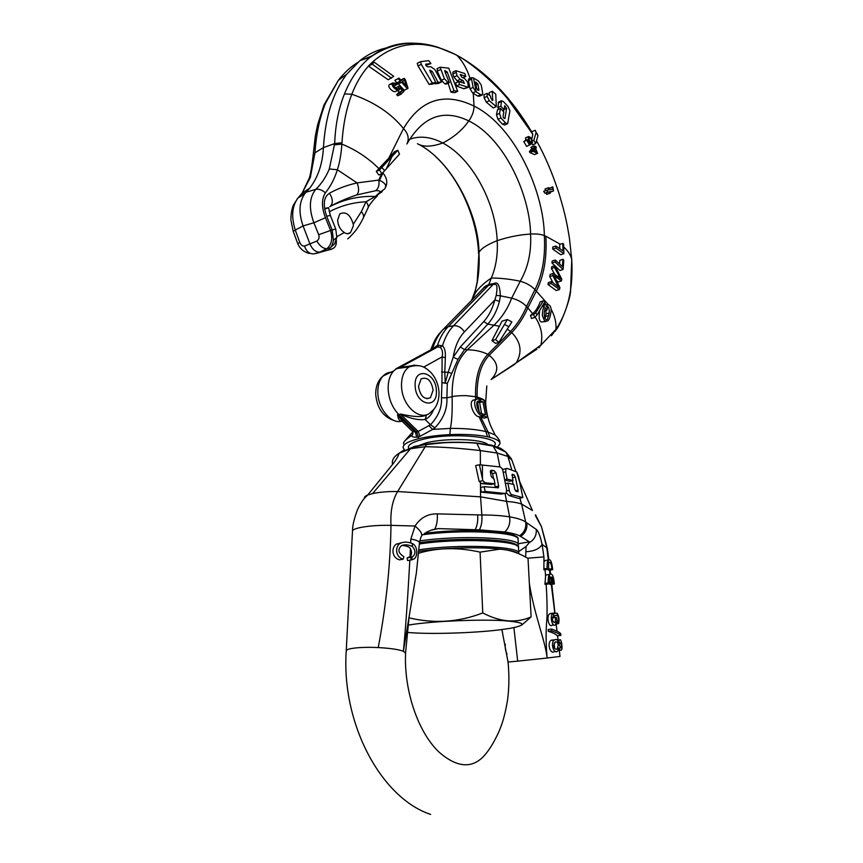 <?xml version="1.0" encoding="UTF-8"?>
<svg xmlns="http://www.w3.org/2000/svg" width="863" height="863" viewBox="0 0 863 863"><rect width="100%" height="100%" fill="white"/><g stroke="black" fill="none" stroke-linecap="round" stroke-linejoin="round"><path stroke-width="1.29" d="M505.06 493.463L509.623 516.872C510.486 523.021 508.868 528.07 504.779 531.986L479.397 529.85L438.113 528.609L431.133 530.162L426.106 532.385M352.482 531.144L352.492 530.928C352.838 529.677 355.578 528.523 360.723 527.455C369.429 525.826 379.515 525.125 390.993 525.362L415.06 526.031C420.443 517.735 427.865 513.679 437.325 513.884L481.856 514.984C492.493 514.974 501.748 515.599 509.623 516.872C517.196 518.113 522.557 519.85 525.707 522.072L526.84 522.87C527.509 528.588 525.448 533.118 520.659 536.473L519.515 535.826C516.732 534.348 511.813 533.064 504.779 531.986M522.169 497.735L518.458 498.404L509.148 495.578L506.398 492.924M512.395 480.68L513.161 484.326M506.786 490.896L509.299 490.367C509.85 493.075 510.95 494.585 512.6 494.887L522.849 497.595L518.566 476.344L516.71 471.964L507.368 468.49L506.02 468.674L505.664 471.856L507.088 479.105L512.989 480.551L509.526 481.284L504.704 480.055M502.482 469.558L503.69 469.181M511.835 460.033L507.919 456.473L497.185 453.043L499.904 466.98M511.953 475.211L513.992 474.769L512.137 474.391L512.989 480.551M513.992 474.769L515.319 477.066L512.406 477.692M515.319 490.702L518.059 490.141L515.319 477.066M518.059 490.141L518.027 491.727L516.171 491.381L514.715 489.105L513.787 484.499L507.876 483.075L505.405 483.593M509.299 490.367L507.876 483.075M507.088 479.105L504.628 479.634M392.579 464.391C391.565 460.518 393.647 456.851 398.814 453.399L410.529 448.717L413.884 446.549L427.142 444.089C442.59 442.072 458.997 441.705 476.376 442.999L491.252 445.103L500.777 448.361L503.323 450.292M400.324 452.385L404.413 449.699L399.461 452.956L411.619 447.66L427.142 444.089M364.553 498.21C364.1 497.12 365.157 496.052 367.724 495.006L372.611 493.571L410.529 448.717L425.211 446.71L426.451 444.553L442.007 442.902C447.66 442.395 464.726 441.996 476.829 443.258L476.376 442.999M372.611 493.571C379.796 492.072 388.134 491.392 397.638 491.532L425.211 446.71C442.018 446.948 460.389 448.231 480.324 450.572L497.185 453.043L493.097 446.095L491.252 445.103M504.564 493.42L485.168 491.414L484.165 486.71L480.475 487.498L481.478 492.18L501.112 494.121L506.16 493.161L506.624 489.871L503 471.317C502.503 468.641 501.284 467.153 499.364 466.861L479.386 464.747L475.686 465.578L479.159 481.489L482.859 480.691L485.276 482.827L494.984 483.701L491.468 484.445L481.608 483.614L479.159 481.489M504.79 493.442L501.112 494.121M401.953 545.438C406.753 545.869 409.58 546.98 410.421 548.76L410.022 556.657L407.12 557.919L407.563 560.583L411.878 559.817L411.964 556.959L407.12 557.919M430.659 814.424C381.306 798.167 341.155 723.798 346.246 650.778C346.548 649.634 349.332 648.728 354.607 648.07C361.144 647.326 369.019 647.153 378.242 647.574C390.152 648.21 398.533 649.451 403.388 651.274C405.534 629.559 407.692 599.192 409.839 560.184M419.483 542.665L421.004 536.937C422.999 534.693 421.015 531.058 415.06 526.031L410.853 539.084C416.236 539.968 419.116 541.166 419.472 542.665L416.376 572.827L403.388 651.274L405.556 653.162C403.916 691.036 418.296 732.827 439.278 752.299C460.864 771.123 474.984 765.287 483.323 756.635C488.749 750.993 494.024 742.504 499.127 731.166C501.576 725.168 504.65 717.498 507.606 699.71C509.159 687.487 509.299 674.931 508.048 662.018L501.878 629.569M410.691 542.859L410.853 539.084M401.532 542.773L396.495 544.068C391.629 546.667 391.068 557.358 399.461 559.85L403.097 559.213C394.79 556.689 395.265 546.031 400.162 543.388C403.69 541.64 407.757 541.705 412.395 543.582C418.059 546.063 417.929 557.153 413.765 559.051L411.878 559.817M410.022 556.657C411.867 554.715 411.996 552.083 410.421 548.76M403.097 559.213L403.884 556.667C398.167 553.097 397.379 549.429 401.522 545.653C404.574 544.326 408.177 544.585 412.309 546.452L412.395 543.582M411.964 556.959L412.892 556.538C415.815 553.55 415.621 550.195 412.309 546.452M410.723 557.282L411.144 559.958M422.536 534.596L421.953 535.373M434.833 529.019C436.775 525.308 437.617 520.26 437.325 513.884M475.168 529.709C477.228 525.837 478.07 520.918 477.681 514.952M519.515 535.826C524.337 532.46 526.398 527.876 525.707 522.072L521.597 504.078C518.631 502.892 513.636 501.986 506.613 501.381L480.551 496.851L481.856 514.984C482.309 521.025 481.489 525.977 479.397 529.85M518.685 551.662L526.063 546.462L529.278 542.665C534.38 539.699 536.71 535.265 536.257 529.397L526.84 522.87M529.278 542.665L529.353 541.856L520.659 536.473M526.063 546.462L525.847 551.77C534.24 551.23 539.645 548.771 542.083 544.402L543.938 556.915L527.66 558.21M536.257 529.397C538.307 530.972 540.249 535.977 542.083 544.402L547.293 548.156L548.814 559.58M525.847 551.77L525.653 557.099M552.676 569.677L552.568 568.782C551.759 561.64 550.335 558.706 548.307 560.001L548.598 563.625L548.944 562.536C550.324 561.619 551.306 563.679 551.899 568.706L552.676 569.677L549.116 570.227L548.35 569.31M548.598 563.625L548.609 569.278L543.884 569.774L543.938 556.915M547.962 574.661L546.139 574.941L545.589 576.085L545.082 569.807M551.522 577.11L551.651 577.099C552.428 577.455 553.054 579.278 553.507 582.557L553.658 583.906L554.359 583.949L550.777 584.467L550.109 584.413L549.86 582.352M559.278 650.292L560.011 656.441L547.164 658.016L547.077 657.477C545.858 643.011 545.794 630.227 546.894 619.127C547.293 609.72 547.056 598.102 546.171 584.283L544.941 584.305L545.589 576.085M546.257 560.324L544.726 560.572L544.359 561.479M553.96 640.4L551.371 640.173C546.581 642.45 550.249 654.941 554.305 651.576L555.653 651.436M551.619 630.896C556.365 632.428 559.451 633.906 560.874 635.362L557.207 635.772C556.117 634.305 553.14 632.806 548.285 631.285L548.232 629.472L551.554 629.084L551.619 630.896L548.285 631.285M553.949 624.931L552.223 625.136C548.814 628.34 546.063 615.653 549.699 613.83L550.335 613.755M552.579 620.734L552.331 617.919M553.69 615.481L554.65 617.53M548.285 560.033C547.39 560.68 547.002 563.463 547.12 568.361L543.819 568.868M552.007 569.591L548.447 570.141M548.609 569.278L547.196 569.267L547.12 568.361M547.196 569.267L543.884 569.774M547.077 657.477C545.071 640.13 534.068 614.046 529.343 583.366M549.731 578.458L550.713 577.034L551.187 582.007L552.04 582.04L549.483 582.406L549.472 574.661C548.544 575.459 548.113 578.21 548.188 582.913L544.887 583.399M549.472 574.661L549.645 574.413C552.04 572.989 553.571 575.869 554.262 583.054L554.359 583.949M552.04 582.04L551.651 577.099M553.658 583.906L550.109 584.413M551.187 582.007L549.472 582.255M549.483 582.417L549.58 583.787L546.171 584.283M549.58 583.787L548.242 583.83L548.188 582.913M548.242 583.83L544.941 584.305M547.164 658.016L517.681 661.155L513.906 627.638M516.268 537.174C514.272 530.648 461.09 528.199 424.305 533.366M517.681 661.155L508.048 662.018M398.986 453.571L399.461 452.956L398.986 453.571C398.199 456.376 395.966 460.119 392.266 464.812L367.724 495.006C364.682 498.124 362.978 498.738 357.692 509.202C354.24 518.167 352.514 525.394 352.503 530.885L346.236 650.95M507.002 653.981C505.545 651.123 504.974 647.843 505.297 644.132M501.835 629.656L502.234 631.166M516.754 545.686C515.276 538.944 455.858 536.937 419.472 542.784M517.876 553.377C515.545 551.468 509.289 549.99 499.116 548.944C478.199 546.764 442.093 547.843 418.738 551.392M409.062 617.843C434.143 623.852 458.717 622.212 482.773 612.935C500.292 622.115 516.408 623.431 531.123 616.872L528.016 558.415C518.124 552.611 508.631 549.537 499.526 549.192L480.076 552.137C458.275 547.196 437.768 547.552 418.566 553.237M482.773 612.935L480.076 552.137M407.951 625.136L415.146 624.068C438.361 620.982 478.49 619.364 501.964 620.573C525.513 622.234 528.253 624.823 510.152 628.34L499.634 629.85C472.946 633.151 428.641 634.434 407.821 632.45L407.077 632.385M531.123 616.872L521.856 624.985M558.48 642.687L559.353 640.001C561.22 637.444 563 648.242 561.403 650.066C560.486 650.734 559.688 649.979 558.987 647.811L557.606 651.241C553.636 654.65 550.001 642.05 554.682 639.807C556.657 638.944 557.93 639.904 558.48 642.687M559.138 645.168L560.993 647.854L561.382 644.931L559.731 642.234L559.138 645.168M553.733 645.826C554.337 648.685 555.47 649.742 557.153 649.019L558.232 645.233C557.822 642.396 556.808 641.328 555.189 642.018L553.733 645.826M554.629 648.34L554.197 643.129M551.554 629.084C556.236 630.626 559.278 632.137 560.68 633.582L560.874 635.362M552.342 617.822L556.506 617.595C556.894 620.799 557.476 622.072 558.253 621.446C558.879 619.138 558.534 617.11 557.196 615.362L557.088 613.14C558.965 616.128 559.472 619.634 558.598 623.658L556.57 621.468L555.556 624.736C552.223 628.048 549.332 615.599 553.032 613.41L553.647 613.097L553.507 615.61C551.651 619.515 552.191 621.792 555.125 622.45L554.003 622.579M550.303 613.528L553.647 613.097M555.686 617.401L555.125 622.45M553.701 615.804L557.196 615.362M557.088 613.14L553.712 613.571M494.585 483.776L495.189 486.818L498.663 486.096L498.361 487.746L484.165 486.71M498.663 486.096L496.031 472.784L492.568 473.539L490.313 471.338M494.984 483.701L494.046 479.03L491.327 476.786L490.378 472.137L490.734 470.497L491.737 470.324L494.003 470.594L496.031 472.784M482.859 480.691L479.386 464.747M492.568 473.539L493.636 478.987M495.265 487.649L495.189 486.818M485.168 491.414L481.478 492.18M487.627 444.391C481.64 438.803 445.2 437.821 426.193 442.859L416.818 446.333M404.283 449.731L403.075 447.422L403.334 446.193C404.65 443.496 409.634 441.036 418.275 438.792C427.207 436.602 437.735 435.2 449.85 434.607C464.952 434.013 477.498 434.736 487.476 436.775L489.785 437.304C496.484 439.051 499.914 441.133 500.065 443.539L497.293 447.422M418.275 438.792L418.361 436.905L420.076 436.3L418.21 431.468L430.508 424.769L425.179 419.515C428.997 417.627 431.845 414.24 433.711 409.353M449.85 434.607L450.41 428.415L432.708 429.396L420.076 436.3M405.729 439.903L411.77 435.308C411.392 436.7 413.053 437.304 416.753 437.142L418.361 436.905L416.732 432.029L418.21 431.468L400.346 414.013C409.731 418.469 418.005 420.303 425.179 419.515L426.538 414.725C423.258 417.358 414.531 417.12 400.346 414.013L398.846 414.585C392.298 407.768 388.728 399.159 388.145 388.76C388.037 381.101 389.903 375.135 393.722 370.885L397.153 368.199L436.333 346.926L440.13 347.26C442.406 349.375 443.075 352.579 442.115 356.872L441.953 382.687L445.222 382.945L448.188 372.244L444.801 372.223L445.34 357.8C445.707 351.845 444.747 347.865 442.471 345.847L440.13 347.26M487.476 436.775L485.945 431.576L478.987 416.592C474.38 417.358 467.908 402.352 473.204 400.162L475.578 399.526M489.785 437.304L488.145 432.158L485.945 431.576C476.419 429.343 464.574 428.296 450.41 428.415C451.899 421.025 452.46 410.475 452.104 396.753C454.186 395.988 458.846 395.621 466.106 395.642L475.567 396.732L475.74 399.483M487.509 417.239L482.374 415.707C477.897 416.505 471.435 401.543 476.484 399.289L478.965 398.684L484.035 400.076L487.509 417.239L484.057 418.113L478.987 416.592M482.859 401.683L485.524 414.812L481.727 413.69C479.094 414.92 474.747 402.234 477.778 401.209L482.859 401.683L479.623 402.546L481.576 413.625M477.239 401.867L479.623 402.546M477.239 398.879L477.142 397.131C482.633 398.598 485.481 400.4 485.664 402.546L485.664 402.557C486.149 411.273 487.929 419.299 491.004 426.635L495.146 434.974L488.145 432.158L480.756 417.099M536.915 349.159L491.133 379.526C499.246 371.058 498.598 362.978 489.192 355.286L487.811 354.348C481.791 351.381 474.952 349.871 467.271 349.817C456.861 360.044 451.813 375.685 452.104 396.753L446.883 397.8L447.304 383.485L457.983 359.364L464.542 349.612L460.346 346.926L453.215 357.217L448.188 372.244L451.586 373.345M428.76 425.502L432.708 429.396L434.963 427.8C443.55 418.609 447.519 408.609 446.883 397.8L441.457 397.811L441.953 382.687L447.304 383.485L445.222 382.945L444.801 372.223L441.532 371.953M441.457 397.811C442.126 407.196 438.48 416.193 430.508 424.769L434.963 427.8M416.732 432.029L398.846 414.585L397.509 414.779L415.373 432.19L416.732 432.029M401.931 421.327C399.774 421.651 398.307 419.472 397.509 414.779L403.15 422.32L412.115 431.036L415.373 432.19L416.753 437.142M514.758 364.283L491.133 379.526M491.953 340.615L495.545 343.366L498.76 342.406L511.856 321.942L507.358 319.515L502.007 321.187L491.953 340.615L495.621 339.515L498.76 342.406M507.358 319.515L495.621 339.515M499.397 326.257L493.992 325.189L467.271 349.817L464.542 349.612L487.768 324.143C493.032 318.371 496.926 310.788 499.45 301.392L500.389 295.815L496.257 295.362L494.866 299.914C492.439 308.825 488.749 316.041 483.776 321.565L460.346 346.926M499.45 301.392L494.866 299.914L464.413 331.877C458.738 337.918 455.006 346.365 453.215 357.217L457.983 359.364M445.34 357.8L442.115 356.872L423.657 367.142M414.715 365.146L398.652 368.005L437.843 346.689L438.922 345.254L437.401 345.491L432.536 348.911C435.006 340.809 438.587 334.272 443.302 329.288C438.48 334.661 436.128 335.739 430.702 349.914M412.277 365.88L395.944 368.792M418.469 386.419C420.335 396.214 424.316 399.979 430.432 397.724L433.118 390.13C431.263 380.356 427.271 376.613 421.133 378.889L418.469 386.419M434.672 347.757L395.847 368.846M436.149 346.106L435.071 347.541L438.264 346.646L399.774 367.584L411.414 365.772M434.067 348.08L437.401 345.491C439.882 337.929 443.355 331.78 447.821 327.045L488.469 285.373L484.057 287.606L443.668 328.911L447.821 327.045M548.253 304.563L534.963 289.644L526.538 306.516C522.849 302.568 517.886 299.774 511.662 298.145L500.389 295.815C499.871 285.48 497.778 281.37 494.111 283.485L489.019 284.359L484.693 286.645L480.518 291.219M409.472 139.342C419.72 135.545 430.82 136.764 442.773 142.999C471.845 158.156 495.599 202.158 497.196 240.637C497.962 254.466 496.009 266.926 491.338 278.015L488.469 285.373L493.733 284.359C495.038 284.952 498.415 281.467 496.257 295.362M484.693 286.645L479.871 291.877M538.803 347.821L540.842 345.157C543.129 335.621 541.22 326.257 535.114 317.088M532.719 313.69L530.475 315.416L531.489 318.49L534.682 317.508L537.142 314.866L543.938 303.301L544.434 305.675C543.086 307.962 542.406 311.284 542.374 315.631L544.553 320.928L547.692 320.993C549.321 319.742 550.454 316.387 551.09 310.917C551.274 307.854 550.508 305.826 548.782 304.833L545.438 304.671L544.521 301.403L543.356 300.885L540.206 301.877C538.221 307.142 535.729 311.079 532.719 313.69L527.811 307.875C523.787 317.217 518.426 325.459 511.727 332.6C520.95 342.007 522.46 352.072 516.268 362.784L540.896 345.114L555.977 329.321C556.398 322.622 554.769 315.89 551.079 309.116M543.356 300.885L535.707 312.87L533.636 314.445L534.682 317.508M533.636 314.445L530.475 315.416M539.548 311.651C538.685 317.649 539.235 321.079 541.209 321.942L545.901 321.532M544.434 305.675L542.644 306.236M549.289 312.891L547.379 319.342C545.233 320.292 544.197 318.102 544.262 312.773L545.103 307.476L546.948 310.13L547.422 307.681L546.214 306.192C548.296 305.664 549.321 307.897 549.289 312.891L546.009 313.895L545.071 318.598M545.966 310.432L546.009 313.895M546.948 310.13L544.467 310.896M494.111 283.485L453.539 325.772C457.94 325.448 461.565 327.487 464.413 331.877M441.263 331.338L443.668 328.911L448.199 326.656L453.539 325.772C448.674 330.809 444.984 337.509 442.471 345.847L438.922 345.254M555.136 331.349L556.009 329.278L551.468 335.739M536.829 141.327C544.898 155.642 552.244 172.88 558.879 193.032C565.772 215.858 567.067 224.164 569.397 237.929L571.716 259.612C573.377 287.843 568.145 311.058 556.009 329.278M571.738 259.892L571.716 259.612C570.928 255.383 568.264 251.187 563.744 247.023M560.281 244.229L545.858 236.246C547.045 257.821 543.884 276.084 536.376 291.025L527.811 307.875L526.538 306.516C522.611 315.966 517.282 324.283 510.54 331.468L487.811 354.348C479.192 363.593 475.103 377.724 475.567 396.732L477.142 397.131C476.667 378.372 480.68 364.423 489.192 355.286L511.727 332.6L507.315 329.105M561.392 280.95L561.759 279.191L554.898 265.653L554.531 267.476L560.637 278.706L553.312 273.366L552.838 275.577L558.749 287.228L551.5 281.565L548.393 282.579L547.951 284.477L556.279 290.54L559.472 289.526L559.914 287.638L554.089 275.675L561.392 280.95L558.232 281.974L556.862 280.853M554.898 265.653L551.802 266.689L551.435 268.501L554.715 274.218M553.312 273.366L550.206 274.391L549.731 276.591L552.913 282.535M562.935 259.31L562.417 266.602L555.265 260.022L552.169 261.068L552.018 263.042L559.958 270.518L563.108 269.483L563.787 260.227L562.935 259.31L559.817 260.367L559.58 263.787M562.773 243.366L563.01 250.939L555.804 245.998L552.73 247.066L552.773 249.127L560.777 254.725L563.906 253.668L563.636 244.056L562.773 243.366L559.666 244.445L559.807 248.576M538.857 347.778L540.896 345.114M545.858 236.246L544.348 235.61C540.864 234.197 536.268 233.679 530.583 234.056C531.489 252.115 528.037 267.832 520.238 281.23L511.662 298.145C507.789 308.533 501.899 317.541 493.992 325.189L487.768 324.143L483.776 321.565M472.277 298.63L475.319 292.924C479.008 287.67 484.359 282.708 491.338 278.015C500.475 278.048 510.109 279.116 520.238 281.23C526.441 282.988 531.349 285.793 534.963 289.644C542.385 274.866 545.513 256.85 544.348 235.61C543.906 192.589 515.643 126.732 474.024 106.063C473.981 111.154 472.234 116.117 468.782 120.928C462.557 129.925 453.884 137.282 442.773 142.999C431.737 146.926 423.291 147.163 417.433 143.7C451.899 160.442 478.857 214.811 478.976 252.546C479.677 266.721 478.501 279.202 475.448 289.99L477.207 281.694L478.976 252.546C480.799 248.76 486.872 244.79 497.196 240.637C508.879 236.85 520.011 234.66 530.583 234.056C530.001 195.297 504.585 138.188 468.782 120.928C443.517 108.619 422.892 116.311 406.926 143.981C409.386 138.749 408.242 133.603 403.496 128.576L388.814 158.091L376.279 171.435L378.835 174.984L381.985 173.625L399.493 154.132L397.8 150.248L379.429 170.065L376.279 171.435M309.731 188.134L302.072 193.193L299.073 196.732L306.138 192.19L309.731 188.134C317.972 177.465 322.546 163.948 323.442 147.573C325.319 116.678 333.118 92.179 346.84 74.078L359.947 60.604C368.361 53.991 377.584 49.687 387.595 47.702M372.298 55.761L362.611 59.72M357.616 62.546C350.486 66.99 344.067 72.902 338.382 80.281L325.383 103.463C319.677 117.702 316.203 134.153 314.963 152.827L313.075 155.383M310.302 177.573L308.76 179.213L302.072 193.193L310.302 177.573L314.963 152.827L323.442 147.573L334.661 143.592L329.31 168.965C326.02 176.947 321.511 183.743 315.793 189.331C318.997 188.803 322.19 189.968 325.373 192.827C330.561 186.43 334.564 178.738 337.368 169.763C339.666 162.827 341.176 154.272 341.877 144.121L341.985 142.729C343.129 124.585 346.408 108.425 351.813 94.24C356.16 83.064 361.705 73.679 368.458 66.084L388.177 79.774L393.722 76.322L374.1 62.125L372.233 64.153L368.458 66.084L370.324 64.056C394.898 41.046 423.755 38.123 456.883 55.297L459.461 56.699C487.379 72.891 511.435 97.929 531.619 131.791L532.795 134.261L531.802 139.407M297.185 198.889L299.073 196.732L297.897 198.091L304.822 193.69L306.138 192.19L315.793 189.331C309.31 197.239 308.674 208.382 313.884 222.783L318.695 234.704L330.561 230.464L325.47 217.735L313.884 222.783L303.075 225.912L310.076 244.251C312.46 249.59 315.707 252.212 319.817 252.115L326.84 248.706C331.64 244.822 332.881 238.738 330.561 230.464L332.169 230.011L333.474 240.292C332.643 244.391 331.543 246.926 330.173 247.886L334.607 243.765L336.797 237.659M454.661 54.164L438.188 47.336C414.013 39.59 391.403 42.859 370.367 57.152L370.367 57.152C359.569 65.782 350.939 78.048 344.456 93.938C338.652 108.36 335.383 124.919 334.661 143.592L341.985 142.729M397.8 150.248L394.65 151.651L388.814 158.091M391.921 156.742L386.246 169.062M379.429 170.065L381.985 173.625M329.45 193.258C332.956 198.911 333.237 203.258 330.302 206.322C337.811 202.169 346.613 198.371 356.721 194.93L375.739 190.701C379.591 190.54 380.831 191.208 379.472 192.708L384.52 189.051C387.099 185.631 385.189 182.643 378.781 180.076L357.099 182.902C346.775 185.232 337.562 188.684 329.45 193.258C323.679 196.937 322.762 204.596 326.678 216.225L332.169 230.011L335.729 228.922L330.324 215.405L326.678 216.225M531.662 143.182L532.6 144.865L535.696 143.592L533.852 140.281L532.363 140.896M477.692 96.02L480.734 94.628L475.718 91.618L472.665 93.021L477.692 96.02L479.429 96.257L481.986 95.092M500.972 118.015L505.524 122.902L507.66 123.722L509.914 110.788L507.983 106.483L503.485 101.672L501.532 100.712L500.853 106.268L504.154 109.784L504.672 105.707L506.624 108.35L504.931 118.522C503.819 118.511 503.205 117.616 503.086 115.815L503.841 111.985L500.518 108.458L499.526 113.398L500.972 118.015L497.94 119.331L502.493 124.218L504.639 125.027L507.153 123.938M497.94 119.331L496.495 114.736L499.526 113.398M500.518 108.458L497.476 109.806L496.495 114.736M503.528 110.054L503.388 111.51M498.803 101.942L497.8 107.627L499.159 109.062M492.288 91.241L492.741 100.464L490.68 97.994L490.637 96.246L487.077 93.344L487.131 96.397L489.31 100.755L496.311 106.581L495.75 94.153L492.288 91.241L489.17 92.665L489.494 95.308M487.077 93.344L484.014 94.736L484.089 97.778L486.268 102.125L493.28 107.929L496.311 106.581M531.576 148.954L534.629 147.702L534.251 145.901L531.187 147.152L531.576 148.954L529.386 151.554L529.925 152.568L534.531 154.596L537.584 153.355L535.632 148.512L536.322 147.605L535.664 146.354L534.704 146.753M529.666 145.178L526.786 140.291L527.164 139.709L523.755 141.554L526.624 146.43L531.759 143.636L531.144 142.427C529.494 141.187 528.879 139.655 529.299 137.821C530.767 137.853 531.565 139.137 531.684 141.651L530.594 142.093M526.063 137.605L525.362 140.464M552.223 189.267L549.332 189.72L548.728 187.746L548.037 187.864L548.641 189.838L543.69 191.338L544.855 193.193L546.193 192.956L546.635 194.391L550.367 193.118L549.936 191.672L553.528 190.917L552.762 186.85L549.116 188.393L549.526 189.687M548.037 187.864L544.995 189.029L545.492 190.658M537.066 133.452L537.962 135.642L535.696 143.592M533.852 140.281L536.117 132.449L535.222 130.281L531.619 131.791M359.947 60.604L370.367 57.152C387.498 44.089 406.905 40.151 428.587 45.361M370.324 64.056L374.1 62.125M472.665 93.021L470.055 88.835L473.118 87.411L475.718 91.618M480.734 94.628L482.482 94.865L482.697 93.226L481.22 84.984L478.339 80.928L473.291 77.907L471.608 77.627L471.608 79.18L468.49 80.637L470.055 88.835M468.49 80.637L468.889 78.9M458.76 81.51L459.504 84.552L468.415 87.292L467.714 82.233L464.477 78.36L461.942 77.39L460.259 74.52L465.826 76.376L464.758 73.517L455.858 70.69L457.023 75.599L460.206 79.331L462.902 80.367L464.413 83.333L458.76 81.51L455.675 82.967L456.441 85.998L463.884 88.76L467.908 87.53M460.206 79.331L457.11 80.798L460.346 82.093M457.11 80.798L453.916 77.077L457.023 75.599M455.998 72.6L452.859 74.099L453.916 77.077M452.859 74.099L453.161 71.985M448.124 83.182L450.982 92.158L454.661 92.719L457.714 91.295L448.738 68.155L440.065 67.206L444.467 78.835L447.94 82.406L449.332 82.611L446.257 84.067L444.866 83.862L441.36 80.313L444.467 78.835M437.358 68.522L437.282 71.144L441.36 80.313M425.955 65.34L430.907 63.603L428.782 60.658L420.529 61.683L421.295 64.326L432.255 82.967L429.148 84.445L432.741 84.056L435.837 82.578L429.677 70.183L432.212 71.37L438.059 82.319L434.963 83.797L438.436 83.441L441.522 81.974L434.801 69.482L430.691 66.667L428.221 66.893C426.549 66.419 425.718 65.523 425.729 64.196L430.907 63.603M434.65 83.15L434.963 83.797M421.295 64.326L418.037 65.944L429.148 84.445M418.037 65.944L417.239 63.312L417.897 62.988M404.175 78.35L401.295 80.453L398.965 78.112L398.134 78.716L400.464 81.057L399.547 81.715L400.615 82.837L401.532 82.168L407.379 88.716L408.048 88.22L405.243 79.461L404.175 78.35L400.853 80M398.436 83.894L404.208 90.248L407.379 88.716M397.217 84.261L400.615 82.837M398.965 78.112L394.844 80.335L396.775 82.956M392.223 84.024L389.483 84.563L392.794 82.945C390.022 85.642 397.843 92.319 399.515 89.515L400.076 87.799L402.309 90.734L399.817 93.096L400.917 94.25L404.003 91.305L399.698 85.75L395.61 87.853L398.846 86.278L398.674 88.274C397.509 90.475 391.899 84.973 393.873 83.862L397.034 84.477L393.927 85.998M397.692 90.41L399.127 92.265L396.624 94.639L397.735 95.782L400.917 94.25M389.483 84.563C386.408 86.71 394.423 93.862 396.311 91.079L398.458 90.032M372.233 64.153L391.532 78.112M471.608 79.18L473.118 87.411M478.889 89.666L478.792 90.453L476.581 88.242L475.599 81.953L477.886 84.099L478.889 89.666L477.714 90.205M465.826 76.376L462.902 77.756M459.504 84.552L456.441 85.998M449.332 82.611L444.92 71.705L444.779 70.529L447.228 72.039L454.035 90.734L450.982 92.158M454.035 90.734L457.714 91.295M438.059 82.319L441.522 81.974M432.255 82.967L435.837 82.578M399.547 81.715L396.883 83.021M400.464 81.057L397.207 82.643M398.134 78.716L394.844 80.335M406.484 86.095L402.363 81.564L404.445 80.043L406.484 86.095M392.794 82.934L397.724 83.625L397.034 84.477M399.698 85.75L398.846 86.278M399.817 93.096L396.624 94.639M402.309 90.734L399.127 92.265M504.154 109.784L502.471 110.518M500.853 106.268L497.8 107.627M534.629 147.702L532.428 150.313L532.967 151.327L529.925 152.568M532.967 151.327L537.584 153.355M532.428 150.313L529.386 151.554M533.906 146.332L530.842 147.584M534.251 145.901L534.974 147.271L535.664 146.354M533.798 150.745L535.287 148.954L536.948 152.136L533.798 150.745M531.554 143.226L532.449 142.859L531.684 141.651M526.786 140.291L523.755 141.554M527.164 139.709L529.472 143.636L530.594 142.859L529.332 143.377M530.594 142.859C528.501 140.453 527.822 138.36 528.534 136.57C530.896 137.044 532.201 139.137 532.449 142.859M552.762 186.85L549.116 188.393M550.367 193.118L546.635 194.391M549.677 193.236L549.246 191.791L546.193 192.956M546.732 190.184L547.897 192.039L544.855 193.193M547.897 192.039L549.246 191.791M552.568 189.126L552.191 187.217M379.483 180.335L382.945 172.956M379.472 192.708L375.319 196.451L382.244 191.608M330.302 206.322L329.785 206.656C344.229 199.202 359.418 195.804 375.319 196.451L365.998 201.769C368.382 204.542 368.846 207.012 367.39 209.191L363.517 217.444M336.29 240.065C336.71 244.477 335.502 247.336 332.687 248.652C328.857 250.378 328.026 250.119 330.173 247.886L326.84 248.706C323.14 248.598 319.806 246.052 316.829 241.079L304.52 246.084C306.387 251.457 309.493 254.067 313.841 253.895L332.082 248.889M353.345 225.923L353.269 224.304C350.4 214.596 345.901 211.122 339.785 213.895L337.627 220.216C338.037 225.631 340.249 229.741 344.272 232.525C346.667 234.121 348.749 234.132 350.507 232.568L353.345 225.923M331.834 248.997L316.203 253.442M338.264 224.197L339.601 227.401M328.512 207.659L325.373 208.317M304.218 193.431L303.765 194.369M304.822 193.69C299.062 201.953 298.479 212.697 303.075 225.912L293.183 231.198L291.004 220.626C290.842 220.755 290.529 211.91 293.42 205.038L297.897 198.091C291.921 206.268 291.101 217.077 295.437 230.529L299.795 242.471C300.939 245.06 302.514 246.268 304.52 246.084M325.47 217.735C321.5 207.433 321.478 199.126 325.373 192.827M330.389 215.556L328.544 207.724M356.721 194.93C359.073 192.33 359.202 188.317 357.099 182.902L337.368 169.763L329.31 168.965M335.718 228.889L336.829 237.39L333.474 240.292M551.5 281.565L551.069 283.474L547.951 284.477M551.069 283.474L559.472 289.526M552.838 275.577L549.731 276.591M554.531 267.476L551.435 268.501M555.265 260.022L555.103 262.007L552.018 263.042M555.103 262.007L563.108 269.483M555.804 245.998L555.848 248.059L552.773 249.127M555.848 248.059L563.906 253.668M480.4 464.812L480.324 450.572L476.829 443.258L493.097 446.085L505.847 452.072L507.919 456.473L511.737 469.752M519.904 498.188L521.597 504.078L532.46 510.497L519.817 481.856M535.373 515.556L541.5 526.754L546.775 547.541L548.296 560.001M516.71 471.964L520.788 486.096M505.664 471.856L503.205 472.385M512.687 474.326L512.083 474.456M512.6 494.887L509.148 495.578M518.458 498.404L522.061 497.692M515.912 471.468L511.479 459.008L505.847 452.072L500.777 448.361M480.508 487.714L480.551 496.851L397.638 491.532C392.438 500.184 390.227 511.457 390.993 525.362C390.389 564.963 386.139 605.707 378.242 647.574M480.486 483.345L480.475 487.498M558.07 640.152L557.552 635.74L558.07 640.152M557.013 631.198L556.139 623.96L557.789 623.755M554.866 613.42L551.295 584.391M550.022 574.078L549.537 570.152M551.899 568.706L548.609 569.213M553.507 582.557L549.958 583.075M438.113 528.609L432.439 529.699M518.285 543.755L529.353 541.856M535.502 514.844L541.5 526.754L547.282 548.124M424.251 533.399C447.045 530.616 469.278 529.904 490.95 531.263C510.454 533.356 519.483 536.052 518.059 539.353C520.173 532.126 461.942 529.051 422.363 534.823M419.677 540.982C458.879 534.855 520.648 537.617 518.339 544.909L518.059 539.353M419.472 542.816C442.169 539.666 465.286 538.663 488.836 539.774C510.044 541.673 519.925 544.326 518.49 547.757C520.831 540.518 458.523 537.854 419.375 543.992M418.879 549.85C457.929 543.722 521.176 546.214 518.771 553.323L518.49 547.757M482.406 464.952L482.439 478.76M485.276 482.827L481.608 483.614M491.737 470.324L490.637 470.572M490.508 471.36L494.003 470.594M493.485 446.387C505.966 437.185 451.371 431.619 421.985 439.58C411.478 442.363 407.077 445.351 408.76 448.555M403.334 446.193L403.075 447.422M498.07 438.145L495.146 434.974C501.144 441.349 499.289 441.133 500.065 443.539M483.776 416.117L480.346 416.991M482.374 415.707L481.727 413.69M479.159 400.799L478.965 398.684M480.411 401.004L477.261 401.834M479.192 411.673L477.498 401.942M480.734 401.079L480.529 399.008M405.847 439.677L412.784 431.921M484.272 416.246L483.582 414.262M512.169 365.955L516.128 362.87M396.462 368.609L409.138 366.883C421.511 363.496 425.319 367.703 430.799 372.32C435.783 377.865 438.523 384.65 439.04 392.643C438.987 401.414 436.408 407.746 431.295 411.629C421.705 422.805 402.19 406.861 401.554 386.7L401.511 385.664C401.457 376.721 403.992 370.464 409.138 366.883L413.819 365.211L418.922 365.718M415.125 385.567C414.078 366.063 436.257 372.104 436.376 390.961C437.703 409.817 415.923 405.34 415.157 386.193L415.125 385.567M392.6 372.223C388.922 371.985 385.739 373.258 383.043 376.041C379.483 379.979 377.746 385.47 377.832 392.503L377.875 393.485C378.393 409.148 391.219 424.013 401.554 421.306M436.84 345.772L436.149 347.012M537.142 314.866L535.707 312.87M545.578 316.494L548.89 315.48M472.018 299.914L475.319 292.924L475.448 289.99L471.608 300.335M325.383 103.463L323.442 106.354M314.887 154.024L312.999 156.721M334.596 144.801L341.877 144.121C355.783 149.741 368.134 157.918 378.954 168.63M344.456 93.938L351.813 94.24C373.938 101.856 391.166 113.301 403.496 128.576C420.842 99.31 444.359 91.812 474.024 106.063L473.258 93.377M384.758 170.647L381.813 167.551M381.662 173.765L378.781 180.076C379.547 184.865 378.533 188.404 375.739 190.701M382.784 172.762C386.948 177.951 387.843 182.827 385.47 187.39M386.473 185.124L385.588 186.904M470.044 78.36C466.948 68.792 462.557 61.1 456.883 55.297L457.012 55.361M454.92 54.25L459.353 56.634M476.268 91.942L473.474 78.015M477.886 84.099L476.031 84.962M460.993 74.509L460.162 74.908M463.884 88.76L466.937 87.336M459.817 81.823L462.902 80.367M447.228 72.039L445.459 72.891M447.94 82.406L444.866 83.862M440.443 69.612L437.282 71.144M426.225 64.013L425.675 64.283M432.212 71.37L430.367 72.265M502.493 124.218L505.524 122.902M504.219 118.447L505.135 118.048M506.624 108.35L504.208 109.407M501.317 101.543L498.231 102.924M484.089 97.778L487.131 96.397M491.91 100.281L492.881 99.849M489.31 100.755L486.268 102.125M550.098 192.222L552.752 191.219M329.235 211.78C340.928 205.696 353.183 202.352 365.998 201.769L361.349 211.629C363.755 214.402 364.24 216.872 362.773 219.029C358.943 226.85 353.927 233.474 347.735 238.889M344.272 232.525L336.894 236.699M361.349 211.629L353.269 224.304M346.84 74.078L338.382 80.281L324.046 104.855L317.67 124.563L315.319 135.987L312.999 156.581C311.467 169.547 310.054 177.098 308.76 179.213L308.253 180.701M309.17 253.485C303.474 251.726 299.666 248.447 297.746 243.636L299.795 242.471M316.829 241.079C318.932 239.58 319.547 237.454 318.695 234.704M328.544 207.627L324.596 208.857M556.398 285.157L557.606 284.768M557.876 276.3L559.224 275.869M555.157 276.365L554.607 276.548M508.846 326.646L504.434 324.445M502.611 469.418L506.02 468.674M409.31 557.164L412.892 556.538M400.162 543.388L396.495 544.068M544.726 560.572L548.307 560.001M546.139 574.941L549.645 574.413M405.556 653.021L408.976 618.242M501.813 629.58L502.59 632.557M557.023 631.209L556.182 623.949M554.995 613.41L551.781 584.327M550.572 573.906L550.119 570.065M517.983 546.365L518.339 544.909M558.383 650.389L560.367 650.173M557.433 640.217L559.353 640.001M551.371 640.173L554.682 639.807M560.314 647.93L560.993 647.854M555.718 649.17L557.153 649.019M553.032 613.41L549.699 613.83M558.253 621.446L557.681 621.511M497.584 487.908L498.361 487.746M412.719 431.78C413.086 433.916 412.773 435.092 411.77 435.308C405.955 439.127 403.204 441.985 403.517 443.862M476.484 399.289L473.204 400.162M486.797 385.944L485.664 402.546M426.732 398.738L430.432 397.724M394.92 420.82C383.366 417.228 376.958 408.361 375.696 394.229C375.729 386.193 378.177 380.13 383.043 376.041L393.722 370.885M480.605 291.133L484.078 287.584L488.48 285.351M535.189 313.301L532.029 314.283M546.516 319.601L547.379 319.342M555.772 330.151C559.062 327.994 570.486 300.464 570.583 290.443L571.738 259.752L569.397 237.961M532.795 134.261L507.671 98.846C499.386 88.63 477.983 67.767 459.461 56.699M468.48 79.094L471.608 77.627M455.858 70.69L452.697 72.212M440.065 67.206L436.883 68.76M420.529 61.683L417.239 63.312M397.865 88.662L398.674 88.274M536.117 132.449L537.962 135.642M501.532 100.712L498.436 102.104M525.47 137.853L528.534 136.57M478.598 253.927C477.476 219.752 460.195 179.245 435.696 156.645M386.646 184.369L385.632 186.537M377.379 195.912C373.755 199.277 369.774 204.121 368.134 207.605M347.573 233.754L350.507 232.568M297.713 243.56L293.183 231.208M328.274 207.929L324.628 209.062"/></g></svg>
